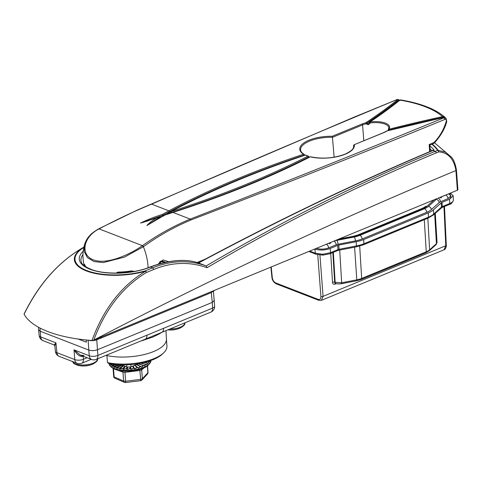 <?xml version="1.0" encoding="UTF-8"?>
<svg xmlns="http://www.w3.org/2000/svg" width="482" height="482" viewBox="0 0 482 482"><rect width="100%" height="100%" fill="white"/><g stroke="black" fill="none" stroke-linecap="round" stroke-linejoin="round"><path stroke-width="0.72" d="M92.448 364.29L92.448 364.29A11.791 4.657 175.8 0 1 77.957 365.368A11.791 4.657 175.8 0 1 77.909 365.356L77.909 365.356A24.564 24.564 0 0 0 77.976 365.374A24.564 24.564 0 0 0 92.448 364.29C96.653 361.976 98.298 360.217 97.376 359.018L97.37 358.933M161.91 332.14L159.717 333.695L152.716 337.111L140.389 341.19M106.01 355.367A38.09 15.05 -4.2 0 0 106.884 355.559A38.09 15.05 -4.2 0 0 153.595 351.547A38.09 15.05 -4.2 0 0 166.435 339.123A38.09 15.05 -4.2 0 0 166.423 339.015M86.236 340.015L86.338 342.202L78.18 339.045M88.11 340.123C90.845 340.955 93.731 340.846 96.755 339.804L97.894 355.421L163.531 328.344A6.139 3.609 67.6 0 1 161.807 332.357L210.821 312.137A6.139 6.139 0 0 0 214.617 306.172L213.448 291.411M98.78 338.967L96.755 339.804M107.516 362.615A38.09 15.05 -4.2 0 0 163.723 352.77L162.422 354.017A36.554 14.442 175.8 0 1 108.83 363.536L107.516 362.615L106.884 355.559M163.531 328.344L212.544 308.131L212.279 302.401L97.466 349.757C94.436 350.8 91.556 350.902 88.815 350.077L88.116 340.196M38.488 327.248L38.608 329.802L40.139 331.218L88.815 350.077L89.248 355.74A6.139 2.567 -4.3 0 0 97.894 355.421A6.139 3.609 67.6 0 1 96.171 359.427L161.807 332.357M38.608 329.802L39.187 335.562A6.139 2.41 -5.7 0 0 40.711 336.936L55.924 342.835L54.834 345.811L55.388 351.288A6.139 2.41 -5.7 0 0 56.912 352.667L74.776 359.59A6.139 2.567 -4.3 0 0 83.422 359.265L87.128 357.74M210.821 312.137A6.139 3.609 67.6 0 0 212.544 308.131A6.139 2.44 -2.7 0 0 214.617 306.172M211.297 292.61L212.279 302.401L214.345 300.4M83.38 356.288L83.121 356.391C80.072 356.969 77.042 354.788 74.035 349.848L80.488 355.168L84.013 355.415M146.908 335.201A6.139 3.609 67.6 0 1 145.19 339.208M54.213 344.985L55.924 342.835L56.912 352.667A6.139 4.338 111.2 0 0 59.28 356.403L77.138 363.326A6.139 4.338 -68.8 0 1 74.776 359.59L74.035 349.848L89.248 355.74A6.139 4.338 111.2 0 0 91.61 359.476L80.488 355.168M163.723 352.77A38.09 15.05 -4.2 0 0 166.941 346.046L166.429 339.069M316.59 248.296L316.74 248.357C320.512 249.513 324.47 249.363 328.634 247.911L336.195 244.79A5.374 2.121 175.8 0 1 338.069 244.247L355.451 240.898A19.19 7.579 -4.2 0 0 362.127 238.964L426.715 212.321A19.19 7.579 -4.2 0 0 431.342 209.598L439.174 202.548A5.374 2.121 175.8 0 1 440.47 201.783L448.037 198.662A3.073 1.808 -112.4 0 0 445.802 195.059L441.892 196.674L445.802 195.059A3.073 1.808 -112.4 0 1 448.037 198.662L450.881 195.885L448.772 193.897M325.501 244.621L330.754 242.512L325.501 244.621M124.934 382.473A2.151 1.579 -66.5 0 1 124.446 382.377A2.151 2.151 0 0 0 125.561 382.539L125.621 381.226A2.151 0.85 175.8 0 1 124.519 381.244A2.151 0.85 175.8 0 1 123.627 381.039L122.97 372.146L116.692 369.875M124.91 366.278L122.735 368.597L119.699 368.959L119.524 368.115L123.278 365.483M123.133 365.585L119.482 368.109L116.536 368.266L116.59 367.404L121.422 365.031L116.554 367.392L113.86 367.32L114.132 366.459L118.897 364.772L114.101 366.447L111.764 366.157L112.246 365.314L115.439 364.513M112.776 364.199L110.625 364.603L112.21 365.284L110.324 364.82L110.993 364.012L110.125 363.783M129.989 366.941L130.026 368.64L126.989 369.507L126.392 368.748L127.14 367.025L126.344 368.742L123.223 369.381L122.832 368.567L124.916 366.278M149.878 360.837L149.89 361.608L147.914 361.464M147.86 361.482L148.793 361.506L148.799 363.151L143.925 362.536M140.949 363.187L146.709 364.44L147.6 362.988L147.028 364.627L140.642 363.247M140.636 363.253L145.799 364.362L144.636 365.983L138.448 363.91L143.401 365.633L141.708 367.176L136.617 364.603L140.515 366.73L138.352 368.152L134.544 365.169M134.719 365.332L137.243 367.615L134.695 368.881L133.755 368.254L132.634 366.193M132.622 366.193L133.707 368.26L130.857 369.339L130.08 368.64L130.007 366.941M143.967 367.941L141.684 369.857L142.335 378.75A2.151 0.85 175.8 0 1 140.66 379.382L140.599 380.696A2.151 2.151 0 0 0 141.913 380.027A2.151 1.82 42.8 0 0 142.335 378.75L147.872 372.785A2.151 1.82 42.8 0 1 147.45 374.056L141.913 380.027M114.939 378.25L124.446 382.377A2.151 1.579 -66.5 0 1 123.627 381.039L114.12 376.912A2.151 0.85 175.8 0 1 113.656 376.436A2.151 2.151 0 0 0 114.939 378.25A2.151 1.579 -66.5 0 1 114.12 376.912L113.517 368.664M142.009 368.73A2.151 1.922 -124.7 0 0 141.684 369.857L140.009 370.489L124.971 372.333L122.97 372.146A2.151 1.681 102.6 0 0 122.283 370.923M139.792 369.435L140.66 379.382L125.621 381.226L124.971 372.333A2.151 0.361 90.7 0 1 125.2 371.128M123.657 365.79L119.819 368.682L122.747 368.561L124.88 366.266M123.38 365.687L119.801 368.284L119.699 368.959M122.067 365.175L116.722 367.995L119.446 368.103L123.103 365.579M119.964 364.82L114.095 367.061L116.524 367.386L121.518 364.964M116.74 364.627L112.041 365.916L114.077 366.434L118.843 364.772M110.601 363.868L111.119 363.958M148.058 361.422L149.534 361.476L149.607 360.928M144.166 362.482L148.456 362.988L148.781 361.524L147.805 361.494M138.521 363.759L144.347 365.778L145.775 364.38L140.587 363.259M136.828 364.458L141.467 366.941L143.371 365.645L138.262 363.868M135.056 365.187L138.165 367.899L140.485 366.742L136.526 364.585M133.068 366.013L134.562 368.616L137.207 367.627L134.689 365.344M130.616 366.898L130.791 369.061L133.665 368.266L132.586 366.212M127.82 367.025L126.989 369.224L129.989 368.646L129.953 366.947M125.465 366.489L123.284 369.098L126.302 368.748L127.079 367.025M121.795 365.067L116.831 367.597L116.536 368.266M119.415 364.802L114.095 367.061A0.458 0.337 104.2 0 0 113.86 367.32M116.078 364.573L112.041 365.916A0.458 0.38 113.5 0 0 111.764 366.157M111.987 364.091L110.625 364.603A0.458 0.416 127.7 0 0 110.324 364.82M149.534 361.476L148.884 361.482L149.534 361.476A0.458 0.404 12.6 0 1 149.89 361.608M147.962 361.452L148.805 361.476M148.456 362.988L147.775 362.946L148.456 362.988A0.458 0.38 31.6 0 1 148.799 363.151M144.022 362.518L147.661 362.934M146.709 364.44L146.016 364.35L146.709 364.44A0.458 0.349 45.6 0 1 147.028 364.627M138.388 363.814L144.347 365.778A0.458 0.301 55.8 0 1 144.636 365.983M143.371 365.645A0.458 0.313 -70.8 0 1 143.401 365.633A19.497 7.706 -4.2 0 0 143.437 365.615A0.458 0.307 108.9 0 1 143.618 365.603L143.618 365.603A0.458 0.307 108.9 0 1 143.672 365.633L144.347 365.778M136.677 364.525L141.708 367.176M140.834 366.748L141.467 366.941L140.834 366.748A0.458 0.361 118.1 0 0 140.804 366.73L140.804 366.73A0.458 0.361 118.1 0 0 140.557 366.712A19.497 7.706 -4.2 0 1 140.515 366.73A0.458 0.361 -61.4 0 0 140.485 366.742M134.876 365.266L138.352 368.152M132.833 366.109L134.695 368.881M130.297 366.923L130.405 368.736L130.857 369.339M127.459 367.025L126.718 368.869L126.989 369.507M125.175 366.38L123.139 368.718L123.223 369.381M84.88 266.203A34.927 24.534 -68.2 0 1 84.573 264.371A32.294 22.365 -51.9 0 0 85.814 266.829M85.447 266.353L85.657 266.733M160.343 263.425L160.771 261.166A29.884 20.889 -67.7 0 1 160.337 263.425M446.272 121.247L446.76 121.506C444.946 128.561 440.909 135.617 434.662 142.666L432.957 143.871A1.536 0.904 -112.4 0 0 433.378 142.786L434.553 141.949C439.939 136.249 443.844 129.345 446.272 121.247C446.453 119.849 445.995 119.235 444.91 119.403C361.524 153.559 276.891 187.07 191.023 219.937C174.201 226.968 158.373 235.873 143.534 246.645L124.501 257.111L103.226 262.576L94.068 261.563L87.459 257.677L84.199 251.55L84.615 244.308A39.15 39.15 0 0 0 84.302 265.763M134.394 271.402L131.532 270.902A39.138 15.46 -4.2 0 1 118.138 272.095L116.981 272.463M443.536 116.596L443.603 117.379L442.795 117.409A681.162 269.107 -4.2 0 0 389.269 130.02L388.209 129.857L388.956 129.254A681.777 269.354 175.8 0 1 442.53 116.638L443.536 116.596L445.422 117.825M444.404 117.53L446.061 118.355L443.826 117.849A1.536 0.904 67.6 0 1 444.91 119.403M445.832 118.295L444.561 117.548L443.554 117.59A679.011 268.257 -4.2 0 0 386.938 130.99L386.293 131.315L386.938 130.99A16.641 6.573 175.8 0 1 383.985 132.538L353.951 144.823L383.744 132.532A0.765 0.452 -112.4 0 0 383.582 132.707M388.299 129.483L388.878 127.838A15.876 6.272 -4.2 0 0 384.919 124.079A15.876 6.272 -4.2 0 0 370.369 122.946L368.387 124.687L365.898 123.808L368.103 123.717L369.489 122.639M445.736 118.174L444.892 117.253C440.277 113.143 434.162 109.625 426.552 106.685C419.009 103.775 410.363 101.515 400.602 99.913L399.927 100.129A681.777 269.354 175.8 0 1 370.062 121.934L370.037 121.976A16.641 6.573 175.8 0 1 388.841 129.26L388.209 129.857L388.697 130.062L388.841 129.26L388.209 129.857M98.575 228.932A1.536 0.699 61.6 0 1 98.659 228.866L137.991 209.76L353.625 117.337L396.849 99.654C313.915 134.044 232.179 168.875 151.631 204.151C134.55 211.122 117.042 219.37 99.111 228.902L98.918 229.004C83.278 236.752 79.892 254.876 93.381 259.864C106.462 265.112 129.634 254.713 142.256 245.79L142.419 245.675C157.409 235.011 173.345 226.148 190.221 219.099C275.903 185.811 360.44 152.065 443.826 117.849A99.798 39.428 -4.2 0 0 443.554 117.59L444.561 117.548M310.529 156.777A0.765 0.765 0 0 0 309.998 156.843A0.765 0.512 -117 0 1 310.294 156.819A0.765 0.446 -76.1 0 1 310.529 156.777C322.482 159.193 334.074 158.283 345.323 154.053C354.607 149.372 353.33 147.552 353.674 146.01A26.618 10.52 -4.2 0 0 353.589 145.389L354.33 144.769A27.39 10.821 175.8 0 1 339.937 155.993A27.39 10.821 175.8 0 1 310.294 156.819A681.934 269.414 175.8 0 1 172.978 212.417L164.38 215.255L146.841 225.546C149.378 222.798 152.661 220.25 156.692 217.888L140.509 223.088C147.215 219.78 154.487 216.906 162.332 214.46L168.875 210.833L151.631 204.151A1.536 0.934 66.5 0 0 151.119 204.151M304.076 155.15A0.765 0.307 -4.7 0 0 304.407 154.867A0.765 0.765 0 0 0 304.04 154.27A0.765 0.615 -58.8 0 0 303.594 154.222A0.765 0.38 -108.5 0 1 304.076 155.15A681.162 269.107 -4.2 0 0 169.513 211.694A0.765 0.524 -117.9 0 0 168.875 210.833A681.934 269.414 175.8 0 1 303.594 154.222A27.39 10.821 175.8 0 1 304.732 142.359A27.39 10.821 175.8 0 1 332.345 136.255L362 124.019A16.641 6.573 175.8 0 1 365.772 122.79A0.615 0.464 56.5 0 1 366.326 123.458L365.892 123.41L365.772 122.79A679.011 268.257 -4.2 0 0 397.517 99.75L398.18 99.527L397.704 99.461M128.923 271.637L129.188 272.216M128.314 272.324L128.061 271.746M158.265 264.028L163.067 259.967L168.435 261.599M429.643 151.649L429.185 144.516L433.378 142.786M332.345 136.255L334.128 157.192M353.589 145.389L353.661 146.588M131.532 270.902L131.478 271.264L133.387 271.42L131.423 271.221A38.524 15.219 175.8 0 1 118.247 272.402L131.423 271.221M158.747 263.883L160.018 261.714L161.012 261.069L165.627 262.136L161.566 261.009A1.536 1.097 -74.4 0 0 161.639 261.033L161.639 261.033A1.536 1.097 -74.4 0 0 163.067 259.967M305.678 155.132A0.765 0.765 0 0 0 305.112 155.102A0.765 0.38 -108.5 0 1 305.305 155.126A0.765 0.572 -65.3 0 1 305.678 155.132L308.275 156.138A0.765 0.506 -72 0 0 307.986 156.168A0.765 0.512 -117 0 1 308.613 157.036A679.626 268.504 175.8 0 1 171.399 212.556A0.765 0.368 -107.8 0 0 170.929 211.628L170.929 211.628A678.861 268.197 -4.2 0 0 307.986 156.168A27.39 10.821 175.8 0 1 306.588 155.668A27.39 10.821 175.8 0 1 305.305 155.126A678.861 268.197 -4.2 0 0 170.923 211.622L170.923 211.622A0.765 0.524 -118 0 0 170.447 211.827M388.956 129.254L389.275 130.158L388.173 129.923M399.903 100.485L398.096 100.395A679.626 268.504 175.8 0 1 366.326 123.458M365.892 123.41L366.193 123.693A679.626 268.504 175.8 0 0 398.512 100.214A0.615 0.542 -94.4 0 0 398.03 99.521M163.464 216.153L162.904 215.303L140.557 223.07L148.836 220.611M156.692 217.888L161.343 216.888M159.94 217.002L146.89 225.522L164.103 215.261M171.399 212.556L166.778 214.363M169.513 211.694L162.904 215.303L162.332 214.46M396.367 99.641A1.536 0.904 67.6 0 1 396.849 99.654A99.798 39.428 -4.2 0 1 397.517 99.75A0.615 0.488 -128.7 0 1 398.096 100.395M434.662 142.666A1.536 0.578 -136.7 0 0 434.553 141.949M432.957 143.871L429.799 145.13L430.101 148.932A1.536 0.609 175.8 0 1 429.583 149.438M429.727 145.19L429.185 144.516M170.911 211.634L167.097 213.942M164.38 215.255L163.928 215.701L164.38 215.255M369.598 122.229A0.615 0.464 56.2 0 1 369.76 121.982L400.337 99.901A0.615 0.542 85.6 0 1 400.452 99.907M117.114 273.077L117.674 272.553M118.138 272.095L118.217 272.451L117.65 272.559M370.369 122.946L370.037 121.976A0.615 0.56 154.3 0 0 369.477 122.615L370.369 122.946L369.471 122.711L369.76 121.982A0.615 0.464 56.2 0 1 370.062 121.934M130.839 364.591L131.002 366.862A15.201 6.007 175.8 0 1 126.826 367.019L126.664 364.832M139.051 363.542L131.002 366.862M126.826 367.019L121.265 364.862M167.905 329.839A24.564 24.564 0 0 0 179.708 328.296L179.708 328.296A11.791 4.657 175.8 0 1 168.531 329.845A11.791 4.657 175.8 0 1 167.989 329.802M82.964 254.671A41.428 16.364 -4.2 0 0 80.946 260.635A41.428 16.364 -4.2 0 0 80.946 260.642C81.777 261.714 79.464 264.558 91.942 269.691C106.528 275.102 134.153 273.836 150.035 266.98L150.035 266.98A1.536 0.904 67.6 0 1 150.517 266.992A42.964 16.972 175.8 0 1 96.569 271.233A42.964 16.972 175.8 0 1 83.187 251.303M432.456 150.33L434.047 150.041L432.95 150.492C356.132 182.913 278.012 220.407 198.584 262.979L198.68 263.009C185.889 258.587 169.833 259.912 150.517 266.992L152.667 267.823C171.038 260.413 188.878 259.774 206.194 265.919L198.584 262.979M206.194 265.919L206.218 265.931C281.331 221.63 357.65 183.431 435.162 151.348L432.95 150.492A1.536 0.904 67.6 0 0 432.468 150.48C355.614 182.919 277.433 220.443 197.933 263.052M153.77 269.462L146.42 272.499C122.796 286.76 105.245 309.293 93.773 340.105L457.382 190.227L455.894 170.273C453.791 158.674 448.055 152.547 438.692 151.89L436.246 152.902C358.638 185.034 282.241 223.305 207.043 267.721C189.703 261.503 171.941 262.081 153.77 269.462L152.667 267.823L145.317 270.854A1.536 0.904 67.6 0 1 146.42 272.499A1.536 0.85 61.1 0 0 145.648 271.191A47.905 18.925 175.8 0 1 86.326 270.908A47.905 18.925 175.8 0 1 83.748 247.212C58.846 261.527 38.964 283.862 24.1 314.216L24.1 313.987C38.879 283.844 58.72 261.599 83.639 247.254A1.536 0.825 61.9 0 1 83.748 247.212A1.536 1.109 -120.9 0 1 83.862 247.188M456.4 170.013L455.93 170.55C334.544 220.949 213.827 277.463 93.773 340.105M457.84 189.571A1.536 0.609 175.8 0 1 457.9 189.721A1.536 0.609 175.8 0 1 457.382 190.227M93.58 340.28L91.972 340.509A103.636 40.946 175.8 0 1 24.1 314.216M436.246 152.902A1.536 0.904 67.6 0 0 435.162 151.348L437.608 150.342A1.536 0.904 67.6 0 1 438.692 151.89A1.536 0.988 -88.9 0 0 438.126 150.342L445.296 152.125L451.285 157.03L434.535 142.805M91.972 340.509C103.552 308.884 121.44 285.778 145.648 271.191A1.536 0.657 -106 0 0 145.317 270.854A47.254 18.671 -4.2 0 1 87.055 270.673A47.254 18.671 -4.2 0 1 83.802 247.477M206.218 265.931L207.043 267.721M457.9 189.721L456.436 169.941A1.536 0.337 -7.1 0 0 456.382 169.869M455.894 170.273A1.536 0.337 -7.1 0 0 456.436 169.941C455.315 163.705 453.598 159.403 451.285 157.03M83.543 247.32A1.536 0.825 61.9 0 1 83.639 247.254A1.536 1.536 0 0 1 83.778 247.188A1.536 0.904 67.6 0 1 83.868 247.158L83.778 247.188A1.536 0.904 67.6 0 0 83.705 247.224M429.86 145.847A104.371 41.235 175.8 0 1 434.047 150.041L432.468 150.48M309.775 251.11L315.336 253.267L322.711 254.249L330.471 252.701L337.978 249.604A3.151 1.247 175.8 0 1 339.075 249.284L338.786 245.073A3.073 1.211 -4.2 0 0 337.719 245.38L330.152 248.501L330.471 252.701A1.536 0.904 -112.4 0 1 330.043 253.701L337.545 250.604A1.536 0.904 -112.4 0 0 337.978 249.604L337.719 245.38M453.363 200.361A1.536 1.404 -171.2 0 1 453.345 200.614C452.032 203.139 450.694 204.434 449.326 204.501A1.536 0.904 67.6 0 0 449.754 203.5L449.561 199.253L441.994 202.374L442.253 206.597A1.536 0.904 67.6 0 1 441.819 207.597L433.294 215.032L428.058 218.141L363.476 244.778L356.264 246.868L338.882 250.224A1.536 0.404 -100.9 0 0 339.075 249.284L356.457 245.934A21.413 8.459 -4.2 0 0 363.904 243.778L428.492 217.135A21.413 8.459 -4.2 0 0 433.655 214.092L441.488 207.043A3.151 1.247 175.8 0 1 442.253 206.597L449.754 203.5C451.929 202.585 453.134 201.536 453.363 200.361L453.182 195.758L450.345 193.125M319.934 255.062L323.067 296.37L321.398 300.358L444.006 249.79L445.778 245.76L443.964 206.712M322.711 254.249L322.862 255.135L315.927 254.201A1.536 1.085 111.2 0 1 315.336 253.267L314.867 249.007M441.994 202.374A3.073 1.211 -4.2 0 0 441.253 202.808L433.414 209.857A21.497 8.489 175.8 0 1 428.233 212.911L363.651 239.554A21.497 8.489 175.8 0 1 356.168 241.717L338.786 245.073M449.561 199.253L453.182 195.758M315.017 249.067C319.813 250.513 324.856 250.327 330.152 248.501M336.334 283.603L334.966 284.163C333.568 284.561 332.749 283.94 332.496 282.313A1.536 0.627 176.5 0 1 334.659 282.259L341.672 282.771L356.813 279.849L354.595 247.194M436.089 244.621L429.263 250.761L425.823 252.803L361.241 279.446L356.62 280.783A1.536 0.404 79.1 0 0 356.813 279.849A13.96 5.513 -4.2 0 0 361.669 278.439L426.257 251.803A13.96 5.513 -4.2 0 0 429.619 249.821L436.445 243.675L437.035 242.53L436.089 244.621A1.536 1.259 -132 0 0 436.445 243.675L434.656 213.815M72.414 361.494A12.592 4.977 -4.2 0 0 77.391 364.416A12.592 4.977 -4.2 0 0 90.658 363.988A12.592 4.977 -4.2 0 0 97.376 359.018M91.291 359.349A12.592 4.977 175.8 0 1 90.971 359.452M212.297 291.315A5.374 3.163 67.6 0 1 211.062 292.707L99.925 338.551L94.695 339.822M101.16 337.153A5.374 3.163 67.6 0 1 99.925 338.551M39.988 328.055L40.711 336.936A6.139 4.338 111.2 0 0 43.079 340.672A6.139 6.139 0 0 1 39.187 335.562M83.199 356.216A1.536 0.904 -112.4 0 0 83.199 356.361L83.422 359.265A6.139 3.609 -112.4 0 1 81.699 363.271L91.249 359.337M143.72 339.816A1.536 0.53 -107.2 0 0 143.738 340.286M159.783 333.231A1.536 1.205 -120.3 0 0 159.717 333.695M441.922 196.602A5.374 3.163 67.6 0 1 440.687 197.994M330.785 242.446A5.374 3.163 67.6 0 1 329.549 243.838M328.634 247.911A3.073 1.808 -112.4 0 0 326.398 244.314A3.073 1.808 -112.4 0 1 328.634 247.911M109.257 363.621A20.726 8.188 -4.2 0 0 109.257 363.633A20.726 8.188 -4.2 0 0 122.404 370.224A20.726 8.188 -4.2 0 0 150.601 360.596A20.726 8.188 175.8 0 1 122.404 370.17A20.726 8.188 175.8 0 1 109.257 363.627L109.257 363.621M149.432 363.639A19.919 7.869 175.8 0 1 122.777 370.965M119.446 368.103A0.458 0.349 55.4 0 1 119.482 368.109A19.497 7.706 -4.2 0 0 119.524 368.115A0.458 0.355 -125 0 1 119.801 368.284M116.524 367.386L116.554 367.392A19.497 7.706 -4.2 0 0 116.59 367.404A0.458 0.301 -116.2 0 1 116.831 367.597M115.409 364.513L112.222 365.296A19.497 7.706 -4.2 0 0 112.246 365.314L112.39 365.537M122.747 368.561A0.458 0.392 42.8 0 1 122.783 368.567A19.497 7.706 -4.2 0 0 122.832 368.567A0.458 0.392 -137.7 0 1 123.139 368.718M148.781 361.524L148.793 361.506A19.497 7.706 -4.2 0 0 148.805 361.488L149.414 361.524M143.901 362.542L147.613 362.976A19.497 7.706 -4.2 0 0 147.637 362.952L148.281 363.036M145.775 364.38L145.799 364.362A19.497 7.706 -4.2 0 0 145.823 364.344L146.468 364.464M137.207 367.627A0.458 0.398 -47.8 0 1 137.243 367.615A19.497 7.706 -4.2 0 0 137.292 367.603A0.458 0.398 131.5 0 1 137.593 367.658M133.665 368.266A0.458 0.416 -27.7 0 1 133.707 368.26A19.497 7.706 -4.2 0 0 133.755 368.254A0.458 0.416 151.4 0 1 134.074 368.326M129.989 368.646A0.458 0.422 -1.2 0 1 130.026 368.64A19.497 7.706 -4.2 0 0 130.08 368.64A0.458 0.422 177.7 0 1 130.405 368.736M126.302 368.748A0.458 0.416 24.3 0 1 126.344 368.742A19.497 7.706 -4.2 0 0 126.392 368.748A0.458 0.416 -156.6 0 1 126.718 368.869M147.45 374.056A2.151 2.151 0 0 0 148.016 372.441A2.151 0.85 175.8 0 1 147.872 372.785L147.371 366.019M150.601 360.596A20.726 8.188 -4.2 0 0 150.601 360.59L150.601 360.59C151.589 361.331 150.167 363.374 146.323 366.718C139.961 370.182 132.098 371.598 122.741 370.965C114.107 370.785 108.498 365.549 109.257 363.633M112.21 365.284L115.367 364.506M147.6 362.988L143.847 362.56M148.884 361.482L148.034 361.428M147.775 362.946L144.052 362.506M446.579 121.524A102.449 40.476 -4.2 0 0 446.278 121.229M142.256 245.79L143.371 246.76C145.95 253.026 147.48 259.304 147.968 265.594L148.088 267.739M442.795 117.409L442.53 116.638A99.798 39.428 -4.2 0 0 425.232 106.733A99.798 39.428 -4.2 0 0 399.927 100.129A0.615 0.488 51.3 0 0 399.584 100.214M365.898 123.808A15.876 6.272 -4.2 0 0 362.56 124.916L363.82 140.75M191.023 219.937A1.536 0.868 68.7 0 0 190.221 219.099L172.978 212.417A0.765 0.368 -107.8 0 0 172.797 212.393C223.829 195.975 269.565 177.46 309.998 156.843M143.534 246.645A1.536 0.892 55 0 0 142.419 245.675L99.111 228.902A1.536 0.699 61.6 0 0 98.659 228.866L98.467 228.968C94.002 231.649 91.146 233.812 89.905 235.451C87.76 237.536 85.995 240.488 84.615 244.308L84.615 244.308M132.17 271.782L131.02 271.336M118.747 272.438L117.21 273.077M160.145 263.479A29.414 20.557 112.3 0 0 160.566 261.28M197.126 262.509L206.242 258.75M362 124.019A0.765 0.452 -112.4 0 1 362.56 124.916L332.616 137.268A26.618 10.52 -4.2 0 0 300.575 149.908C300.648 151.396 301.804 152.854 304.04 154.27A0.765 0.615 -58.8 0 1 304.299 154.728A0.765 0.307 -4.7 0 1 304.407 154.867L304.491 155.306M443.603 117.379A681.162 269.107 -4.2 0 0 389.275 130.158M98.918 229.004L98.262 229.287M430.01 148.751A1.536 0.609 175.8 0 1 430.101 148.932L430.155 151.438M383.985 132.538A0.765 0.452 -112.4 0 0 383.744 132.532L386.829 130.959L443.47 117.548M308.613 157.036A0.765 0.307 -4.6 0 0 308.805 156.807L308.805 156.807A0.765 0.307 -4.6 0 0 308.57 156.614M368.387 124.687L368.103 123.717M169.959 328.989A12.592 4.977 -4.2 0 0 184.63 323.024L184.624 322.94M432.27 144.148A103.13 40.741 175.8 0 1 438.126 150.342A1.536 1.374 -34.4 0 0 437.608 150.342A102.6 40.536 -4.2 0 0 431.926 144.293M431.878 150.727A102.841 40.627 -4.2 0 0 430.095 148.896M165.543 262.154A11.128 4.398 175.8 0 1 160.687 261.666M336.195 244.79A3.073 1.808 -112.4 0 0 333.966 241.193A8.447 3.338 175.8 0 1 336.9 240.343L354.282 236.987A16.123 6.368 -4.2 0 0 359.891 235.367L424.479 208.724A16.123 6.368 -4.2 0 0 428.365 206.435L436.198 199.385A3.073 2.512 -132 0 1 439.174 202.548M338.069 244.247A3.073 0.807 -100.9 0 0 336.9 240.343M440.47 201.783A3.073 1.808 -112.4 0 0 438.234 198.18M355.451 240.898A3.073 0.807 -100.9 0 0 354.282 236.987M362.127 238.964A3.073 1.808 -112.4 0 0 359.891 235.367M426.715 212.321A3.073 1.808 -112.4 0 0 424.479 208.724M431.342 209.598A3.073 2.512 -132 0 0 428.365 206.435M426.98 206.26A3.073 2.512 -132 0 0 425.136 206.79L422.497 208.308A3.073 1.808 -112.4 0 1 423.461 208.332A14.587 5.76 -4.2 0 0 426.98 206.26L434.149 199.807M337.9 239.506L353.8 236.439A14.587 5.76 -4.2 0 0 358.879 234.969A3.073 1.808 -112.4 0 0 357.915 234.945L422.497 208.308M358.879 234.969L423.461 208.332M353.8 236.439A3.073 0.807 -100.9 0 0 353.427 236.24L357.915 234.945M332.496 282.313L330.73 253.418M271.227 267.01L272.288 277.62C272.728 280.193 273.86 281.964 275.698 282.922L318.228 299.394C320.018 299.84 320.91 298.864 320.91 296.454A1.536 0.639 -4.3 0 0 323.067 296.37L445.778 245.76A1.536 0.609 -2.7 0 0 446.296 245.272C446.471 246.374 445.597 249.664 444.006 249.79M339.708 250.062L341.672 282.771A1.536 0.404 79.1 0 1 341.479 283.705C338.557 284.049 336.647 283.952 335.749 283.404A1.536 1.085 111.2 0 1 335.153 282.446L333.345 252.339M332.845 252.544L334.659 282.259L335.749 283.404M429.263 250.761A1.536 1.259 -132 0 0 429.619 249.821L427.841 218.232M425.823 252.803A1.536 0.904 -112.4 0 0 426.257 251.803L424.293 219.696M361.241 279.446A1.536 0.904 -112.4 0 0 361.669 278.439L359.692 246.067M441.132 207.983A1.536 1.259 -132 0 0 441.488 207.043L441.253 202.808M433.294 215.032A1.536 1.259 -132 0 0 433.655 214.092L433.414 209.857M428.058 218.141A1.536 0.904 -112.4 0 0 428.492 217.135L428.233 212.911M363.476 244.778A1.536 0.904 -112.4 0 0 363.904 243.778L363.651 239.554M356.264 246.868A1.536 0.404 -100.9 0 0 356.457 245.934L356.168 241.717M320.91 296.454L317.74 254.731M321.398 300.358L318.819 300.328A1.536 1.085 -68.8 0 1 318.228 299.394M318.819 300.328L276.288 283.856A1.536 1.085 -68.8 0 1 275.698 282.922M276.288 283.856C273.656 282.386 272.197 280.199 271.908 277.277A1.536 0.603 -5.7 0 0 272.288 277.62M334.966 284.163A1.536 0.904 67.6 0 1 335.285 283.223M77.909 365.356L73.83 363.579L72.366 361.476M214.725 290.315L211.062 292.707M166.435 339.123L165.971 330.634M91.61 359.476A6.139 6.139 0 0 0 96.171 359.427M54.834 345.811L54.201 344.985L43.079 340.672M55.388 351.288A6.139 6.139 0 0 0 59.28 356.403M77.138 363.326A6.139 6.139 0 0 0 81.699 363.271M449.477 199.283L450.531 197.819L450.869 195.752L449.754 193.372L450.869 195.752L450.531 197.819L449.477 199.283M140.599 380.696L125.561 382.539M113.656 376.436L113.065 368.429M148.016 372.441L147.534 365.898M144.028 365.766L137.93 363.657M141.021 366.85L138.78 365.645M142.606 222.551L158.174 217.286M446.76 121.506L446.061 118.355M204.585 259.611L197.373 262.582M305.112 155.102C254.851 171.893 210.019 190.745 170.616 211.652L168.778 212.64M164.151 215.243L172.797 212.393M400.036 100.437L398.18 99.527M388.137 130.622L388.293 129.483M308.974 157.361L308.805 156.807A0.765 0.765 0 0 0 308.275 156.138M179.708 328.296C183.913 325.983 185.558 324.223 184.63 323.024M150.035 266.98C169.459 259.846 185.666 258.521 198.65 262.997M339.424 238.939L353.427 236.24M435.276 213.255L437.035 242.536M449.326 204.501L441.819 207.597M453.345 200.614L453.381 200.018M338.882 250.224L337.545 250.604M315.927 254.201L308.896 251.471M322.862 255.135L330.043 253.701M270.89 267.149L271.908 277.277M444.494 206.495L446.296 245.272M356.62 280.783L341.479 283.705"/></g></svg>

